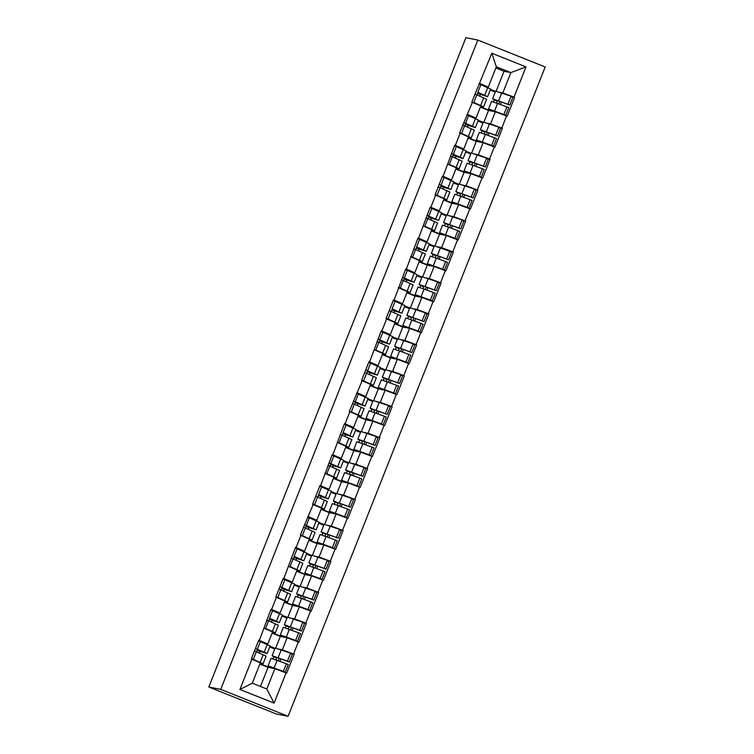 <?xml version="1.0" encoding="UTF-8"?>
<svg xmlns="http://www.w3.org/2000/svg" width="754" height="754" viewBox="0 0 754 754"><rect width="100%" height="100%" fill="white"/><g stroke="black" fill="none" stroke-linecap="round" stroke-linejoin="round"><path stroke-width="1.13" d="M288.103 716.3L545.189 66.983L477.81 40.056L220.733 689.373L288.103 716.3L276.19 713.944L211.318 688.025M500.43 104.448L501.41 101.96M495.359 91.809L490.336 89.801M488.177 135.39L489.167 132.902M483.107 122.751L478.083 120.744M475.934 166.323L476.914 163.844M470.854 153.684L465.831 151.677M463.682 197.265L464.662 194.777M458.611 184.626L453.578 182.619M451.429 228.208L452.419 225.719M446.359 215.569L441.335 213.561M439.177 259.14L440.166 256.662M434.106 246.501L429.083 244.494M426.934 290.083L427.914 287.594M421.863 277.444L416.83 275.436M414.681 321.025L415.661 318.537M409.611 308.386L404.587 306.369M402.429 351.958L403.418 349.479M397.358 339.319L392.334 337.311M390.186 382.9L391.166 380.412M385.115 370.261L380.082 368.254M377.933 413.833L378.913 411.354M372.862 401.194L367.839 399.186M365.681 444.775L366.67 442.287M360.61 432.136L355.586 430.129M353.438 475.717L354.418 473.229M348.367 463.079L343.334 461.071M341.185 506.65L342.165 504.172M336.114 494.011L331.091 492.004M328.933 537.593L329.922 535.104M323.862 524.954L318.838 522.946M316.689 568.535L317.67 566.047M311.609 555.896L306.586 553.888M304.437 599.468L305.417 596.989M299.366 586.829L294.343 584.821M292.184 630.41L293.174 627.922M287.114 617.771L282.09 615.764M496.141 91.243L504.058 71.262L510.863 72.61L526 66.889L491.825 53.232L471.797 102.082L480.816 105.965L476.028 118.067L472.965 117.464M526 66.889L514.03 97.134L514.614 97.37L495.623 91.149L492.598 98.783L507.913 104.278L510.939 96.644L512.814 97.455L509.789 105.089L507.913 104.278M483.898 122.186L488.545 110.433L495.359 111.78L507.159 116.21L514.614 97.37M506.565 115.975L501.778 128.076L502.362 128.312L483.371 122.082L480.345 129.716L495.661 135.22L498.686 127.586L500.562 128.387L497.536 136.022L495.661 135.22M471.646 153.119L476.302 141.375L483.107 142.713L494.907 147.153L502.362 128.312M494.313 146.917L489.525 159.019L490.119 159.254L471.118 153.024L468.102 160.659L483.418 166.163L486.434 158.519L488.309 159.33L485.293 166.964L483.418 166.163M459.393 184.061L464.049 172.308L470.854 173.656L482.654 178.095L490.119 159.254M482.07 177.859L477.282 189.951L477.866 190.187L458.875 183.967L455.85 191.601L471.165 197.096L474.191 189.461L476.066 190.272L473.041 197.906L471.165 197.096M447.15 215.003L451.797 203.25L458.611 204.598L470.411 209.028L477.866 190.187M469.817 208.792L465.029 220.894L465.614 221.129L446.622 214.899L443.597 222.534L458.913 228.038L461.938 220.404L463.814 221.205L460.788 228.839L458.913 228.038M434.898 245.936L439.554 234.192L446.359 235.531L458.159 239.97L465.614 221.129M457.565 239.734L452.777 251.836L453.371 252.072L449.695 251.336M422.645 276.878L427.301 265.125L434.106 266.473L445.906 270.912L453.371 252.072M445.322 270.677L440.524 282.769L441.118 283.004L422.127 276.775L419.101 284.418L434.417 289.913L437.443 282.279L439.318 283.089L436.293 290.724L434.417 289.913M410.402 307.811L415.049 296.068L421.854 297.415L433.663 301.845L441.118 283.004M433.069 301.609L428.281 313.711L428.866 313.947L409.874 307.717L406.849 315.351L422.165 320.855L425.19 313.221L427.066 314.022L424.04 321.656L422.165 320.855M398.15 338.753L402.796 327.01L409.611 328.348L421.411 332.787L428.866 313.947M420.817 332.552L416.029 344.644L416.623 344.88L397.622 338.659L394.596 346.293L409.922 351.788L412.938 344.154L414.813 344.964L411.788 352.599L409.922 351.788M385.897 369.696L390.553 357.943L397.358 359.29L409.158 363.72L416.623 344.88M408.574 363.485L403.776 375.586L404.37 375.822L385.369 369.592L382.353 377.236L397.669 382.73L400.694 375.096L402.561 375.897L399.545 383.541L397.669 382.73M373.654 400.628L378.301 388.885L385.106 390.233L396.906 394.662L404.37 375.822M396.321 394.427L391.533 406.529L392.118 406.764L373.126 400.534L370.101 408.168L385.417 413.673L388.442 406.038L390.318 406.84L387.292 414.474L385.417 413.673M361.402 431.571L366.048 419.818L372.862 421.166L384.663 425.605L392.118 406.764M384.069 425.369L379.281 437.461L379.875 437.697L360.874 431.476L357.848 439.111L373.164 444.606L376.189 436.971L378.065 437.782L375.04 445.416L373.164 444.606M349.149 462.513L353.805 450.76L360.61 452.108L372.41 456.538L379.875 437.697M371.826 456.302L367.028 468.404L367.622 468.639L348.621 462.409L345.605 470.044L360.921 475.548L363.946 467.914L365.813 468.715L362.797 476.349L360.921 475.548M336.897 493.446L341.553 481.702L348.357 483.041L360.158 487.48L367.622 468.639M359.573 487.244L354.785 499.346L355.37 499.582L336.378 493.352L333.353 500.986L348.668 506.49L351.694 498.846L353.569 499.657L350.544 507.291L348.668 506.49M324.654 524.388L329.3 512.635L336.114 513.983L347.914 518.422L355.37 499.582M347.321 518.186L342.533 530.279L343.127 530.514L324.126 524.294L321.1 531.928L336.416 537.423L339.441 529.789L341.317 530.599L338.292 538.233L336.416 537.423M312.401 555.321L317.057 543.577L323.862 544.925L335.662 549.355L343.127 530.514M335.078 549.119L330.28 561.221L330.874 561.457L311.873 555.227L308.857 562.861L324.173 568.365L327.198 560.731L329.064 561.532L326.048 569.166L324.173 568.365M300.149 586.263L304.804 574.52L311.609 575.858L323.409 580.297L330.874 561.457M322.825 580.062L318.037 592.163L318.622 592.39L299.63 586.169L296.605 593.803L311.92 599.298L314.946 591.664L316.821 592.474L313.796 600.109L311.92 599.298M287.905 617.206L292.552 605.453L299.366 606.8L311.166 611.24L318.622 592.39M310.573 611.004L305.785 623.096L306.369 623.332L287.378 617.102L284.352 624.746L299.668 630.24L302.693 622.606L304.569 623.407L301.543 631.051L299.668 630.24M275.653 648.138L280.309 636.395L287.114 637.743L298.914 642.172L306.369 623.332M298.32 641.937L293.532 654.038L294.126 654.274L275.125 648.044L272.109 655.678L287.425 661.183L290.441 653.548L292.316 654.349L289.3 661.984L287.425 661.183M260.479 686.47L268.056 667.328L274.861 668.675L286.661 673.115L294.126 654.274M286.077 672.879L274.098 703.124L239.923 689.467L251.893 659.222L260.328 662.87L252.279 683.199L266.812 689.005L274.861 668.675M472.39 102.318L459.544 133.024L460.138 133.26L455.35 145.352L454.756 145.117L443.098 176.295L442.504 176.059L435.049 194.9L435.642 195.135L430.845 207.237L430.261 207.001L418.602 238.17L418.008 237.934L406.349 269.112L405.756 268.876L394.097 300.054L393.513 299.819L386.048 318.659L386.642 318.895L381.854 330.987L381.26 330.752L369.601 361.929L369.008 361.694L361.552 380.534L362.137 380.77L349.3 411.477L349.894 411.703L345.106 423.805L344.512 423.569L332.853 454.747L332.26 454.511L320.601 485.68L320.016 485.444L312.552 504.285L313.146 504.52L300.299 535.227L300.893 535.463L296.105 547.564L295.511 547.329L283.853 578.497L283.268 578.261L275.804 597.102L276.398 597.338L271.6 609.439L271.016 609.204L259.357 640.382L258.763 640.146L251.308 658.987L251.893 659.222M486.594 123.09L490.562 123.873L495.359 111.78M488.545 110.433L480.345 107.153M483.267 122.337L478.243 120.329M490.562 123.873L501.778 128.076M467.593 114.419L476.028 118.067M474.341 154.033L478.319 154.815L483.107 142.713M460.138 133.26L468.573 136.908L463.776 149.009L460.713 148.397M476.302 141.375L468.102 138.095M471.024 153.279L465.991 151.271M478.319 154.815L489.525 159.019M455.35 145.352L463.776 149.009M462.089 184.966L466.066 185.757L470.854 173.656M447.885 164.193L456.321 167.85L451.533 179.942L448.46 179.339M464.049 172.308L455.85 169.037M458.771 184.212L453.748 182.204M466.066 185.757L477.282 189.951M443.098 176.295L451.533 179.942M449.846 215.908L453.814 216.69L458.611 204.598M435.642 195.135L444.068 198.783L439.28 210.884L436.217 210.281M451.797 203.25L443.597 199.97M446.519 215.154L441.495 213.146M453.814 216.69L465.029 220.894M430.845 207.237L439.28 210.884M437.593 246.85L441.571 247.632L446.359 235.531M423.39 226.077L431.825 229.725L427.028 241.827L423.965 241.214M439.554 234.192L431.354 230.912M434.276 246.096L429.243 244.079M441.571 247.632L452.777 251.836M418.602 238.17L427.028 241.827M425.341 277.783L429.318 278.575L434.106 266.473M411.137 257.01L419.573 260.667L414.785 272.76L411.712 272.156M427.301 265.125L419.101 261.855M422.023 277.029L417 275.022M429.318 278.575L440.524 282.769M406.349 269.112L414.785 272.76M413.098 308.725L417.066 309.508L421.854 297.415M398.885 287.953L407.32 291.6L402.532 303.702L399.469 303.099M415.049 296.068L406.849 292.788M409.771 307.971L404.747 305.964M417.066 309.508L428.281 313.711M394.097 300.054L402.532 303.702M400.845 339.668L404.823 340.45L409.611 328.348M386.642 318.895L395.068 322.542L390.28 334.644L387.217 334.031M402.796 327.01L394.606 323.73M397.528 338.904L392.495 336.897M404.823 340.45L416.029 344.644M381.854 330.987L390.28 334.644M388.593 370.6L392.57 371.383L397.358 359.29M374.389 349.828L382.825 353.485L378.037 365.577L374.964 364.974M390.553 357.943L382.353 354.672M385.275 369.846L380.252 367.839M392.57 371.383L403.776 375.586M369.601 361.929L378.037 365.577M376.35 401.543L380.318 402.325L385.106 390.233M362.137 380.77L370.572 384.417L365.784 396.519L362.721 395.916M378.301 388.885L370.101 385.605M373.023 400.789L367.999 398.781M380.318 402.325L391.533 406.529M357.349 392.862L365.784 396.519M364.097 432.476L368.075 433.267L372.862 421.166M349.894 411.703L358.32 415.36L353.532 427.452L350.469 426.849M366.048 419.818L357.858 416.547M360.78 431.722L355.747 429.714M368.075 433.267L379.281 437.461M345.106 423.805L353.532 427.452M351.845 463.418L355.822 464.2L360.61 452.108M337.641 442.645L346.077 446.293L341.289 458.394L338.216 457.791M353.805 450.76L345.605 447.48M348.527 462.664L343.504 460.656M355.822 464.2L367.028 468.404M332.853 454.747L341.289 458.394M339.602 494.36L343.57 495.142L348.357 483.041M325.389 473.587L333.824 477.235L329.036 489.337L325.973 488.724M341.553 481.702L333.353 478.422M336.275 493.606L331.251 491.599M343.57 495.142L354.785 499.346M320.601 485.68L329.036 489.337M327.349 525.293L331.317 526.085L336.114 513.983M313.146 504.52L321.572 508.177L316.784 520.269L313.721 519.666M329.3 512.635L321.1 509.365M324.022 524.539L318.999 522.531M331.317 526.085L342.533 530.279M308.348 516.622L316.784 520.269M315.097 556.235L319.074 557.018L323.862 544.925M300.893 535.463L309.328 539.11L304.531 551.212L301.468 550.609M317.057 543.577L308.857 540.298M311.779 555.481L306.755 553.474M319.074 557.018L330.28 561.221M296.105 547.564L304.531 551.212M302.844 587.178L306.821 587.96L311.609 575.858M288.641 566.405L297.076 570.052L292.288 582.154L289.225 581.541M304.804 574.52L296.605 571.24M299.526 586.423L294.503 584.407M306.821 587.96L318.037 592.163M283.853 578.497L292.288 582.154M290.601 618.11L294.569 618.902L299.366 606.8M276.398 597.338L284.823 600.995L280.036 613.087L276.972 612.484M292.552 605.453L284.352 602.182M287.274 617.356L282.25 615.349M294.569 618.902L305.785 623.096M271.6 609.439L280.036 613.087M278.349 649.053L282.326 649.835L287.114 637.743M264.145 628.28L272.58 631.927L267.783 644.029L264.72 643.426M280.309 636.395L272.109 633.115M275.031 648.299L269.998 646.291M282.326 649.835L293.532 654.038M259.357 640.382L267.783 644.029M211.337 688.034L208.811 687.017L220.733 689.373M279.941 661.343L280.922 658.864M274.861 648.713L269.838 646.696M268.056 667.328L259.857 664.057M266.812 689.005L274.098 703.124M239.923 689.467L252.279 683.199M208.811 687.017L465.897 37.7L477.81 40.056M498.837 92.148L502.814 92.94L510.863 72.61L496.33 66.804L488.281 87.125L485.218 86.522M504.058 71.262L495.859 67.992M495.519 91.394L490.496 89.387M502.814 92.94L514.03 97.134M479.846 83.477L488.281 87.125M491.825 53.232L496.33 66.804M273.005 658.808L273.777 656.847L272.109 655.678M276.002 659.882L276.737 658.016L275.21 656.866L289.3 661.984M270.969 667.912L268.217 665.895L283.381 671.39L286.397 663.756L288.273 664.566L285.248 672.2L283.381 671.39M268.056 665.895L271.082 658.261L286.397 663.756M272.741 668.261L271.167 667.073L285.248 672.2M259.894 663.972L268.537 667.431M256.483 651.805L257.123 650.174L263.297 651.918M260.29 662.964L263.08 663.784L253.316 659.382L256.341 651.748L266.096 656.15L263.08 663.784M259.216 653.002L259.894 651.296L267.123 653.567L270.139 645.933L258.499 640.825M254.456 651.032L256.341 651.748M251.431 658.666L253.316 659.382M259.178 662.37L251.421 658.694M278.273 660.721L279.253 658.242M274.767 648.958L269.743 646.951M259.989 663.727L269.923 667.705M255.474 648.459L267.123 653.567M257.359 649.166L260.384 641.531M263.203 652.153L255.465 648.487M273.777 656.847L276.737 658.016M259.894 651.296L257.123 650.174M285.248 627.865L286.03 625.914L284.352 624.746M288.245 628.94L288.989 627.074L287.462 625.924L301.543 631.051M283.221 636.97L280.469 634.962L295.625 640.457L298.65 632.823L300.526 633.624L297.5 641.258L295.625 640.457M280.309 634.953L283.334 627.319L298.65 632.823M284.993 637.319L283.419 636.14L297.5 641.258M272.137 633.03L280.79 636.489M268.726 620.862L269.376 619.232L275.549 620.985M272.543 632.022L275.323 632.842L265.568 628.44L268.594 620.806L278.349 625.207L275.323 632.842M271.468 622.059L272.137 620.363L279.366 622.625L282.392 614.991L270.743 609.882M266.699 620.099L268.594 620.806M271.431 631.437L265.568 628.44M290.516 629.788L291.506 627.3M287.01 618.026L281.987 616.018M272.232 632.794L282.175 636.762M275.455 621.211L269.612 618.223L279.366 622.625M269.612 618.223L272.637 610.589M286.03 625.914L288.989 627.074M272.137 620.363L269.376 619.232M297.5 596.932L298.273 594.972L296.605 593.803M300.497 598.007L301.242 596.141L299.706 594.981L313.796 600.109M295.464 606.028L292.722 604.02L307.877 609.515L310.902 601.88L312.778 602.691L309.753 610.325L307.877 609.515M292.561 604.02L295.587 596.376L310.902 601.88M297.236 606.376L295.662 605.198L309.753 610.325M284.39 602.097L293.033 605.547M280.978 589.93L281.619 588.299L287.792 590.043M284.786 601.079L287.576 601.909L277.821 597.507L280.837 589.864L290.601 594.265L287.576 601.909M283.721 591.117L284.39 589.421L291.619 591.692L294.644 584.058L282.995 578.94M278.952 589.157L280.837 589.864M275.926 596.791L277.821 597.507M283.683 600.495L275.917 596.819M302.769 598.846L303.749 596.367M299.263 587.083L294.239 585.076M284.484 601.852L294.428 605.82M279.97 586.584L291.619 591.692M281.864 587.291L284.88 579.656M287.708 590.278L279.96 586.603M298.273 594.972L301.242 596.141M284.39 589.421L281.619 588.299M309.753 565.99L310.525 564.03L308.857 562.861M312.75 567.065L313.485 565.198L311.958 564.049L326.048 569.166M307.717 575.095L304.965 573.078L320.13 578.582L323.146 570.938L325.021 571.749L322.005 579.383L320.13 578.582M304.814 573.078L307.83 565.443L323.146 570.938M309.489 575.443L307.915 574.256L322.005 579.383M296.642 571.155L305.285 574.614M293.231 558.987L293.872 557.357L300.045 559.1M297.038 570.147L299.828 570.966L290.064 566.565L293.089 558.931L302.844 563.332L299.828 570.966M295.964 560.184L296.642 558.488L303.871 560.75L306.887 553.116L295.248 548.007M291.204 558.214L293.089 558.931M295.926 569.553L290.064 566.565M315.021 567.913L316.001 565.425M311.515 556.15L306.492 554.133M296.737 570.91L306.671 574.887M299.951 559.336L294.107 556.348L303.871 560.75M294.107 556.348L297.133 548.714M310.525 564.03L313.485 565.198M296.642 558.488L293.872 557.357M322.005 535.048L322.778 533.097L321.1 531.928M325.002 536.122L325.737 534.256L324.211 533.106L338.292 538.233M319.969 544.152L317.217 542.145L332.373 547.64L335.398 540.005L337.274 540.806L334.248 548.441L332.373 547.64M317.057 542.135L320.082 534.501L335.398 540.005M321.741 544.501L320.167 543.323L334.248 548.441M308.886 540.213L317.538 543.672M305.474 528.054L306.124 526.424L312.297 528.168M309.291 539.204L312.071 540.024L302.316 535.623L305.342 527.989L315.097 532.39L312.071 540.024M308.216 529.242L308.886 527.546L316.114 529.817L319.14 522.173L307.491 517.065M303.447 527.282L305.342 527.989M300.431 534.916L302.316 535.623M308.179 538.62L300.412 534.944M327.264 536.971L328.254 534.482M323.768 525.208L318.735 523.201M308.98 539.977L318.923 543.945M304.475 524.699L316.114 529.817M306.36 525.415L309.385 517.772M312.203 528.394L304.456 524.727M322.778 533.097L325.737 534.256M308.886 527.546L306.124 526.424M334.248 504.115L335.021 502.155L333.353 500.986M337.245 505.189L337.99 503.323L336.463 502.164L350.544 507.291M332.212 513.21L329.47 511.203L344.625 516.697L347.651 509.063L349.526 509.874L346.501 517.508L344.625 516.697M329.309 511.203L332.335 503.568L347.651 509.063M333.984 513.568L332.41 512.381L346.501 517.508M321.138 509.28L329.781 512.729M317.726 497.112L318.377 495.482L324.55 497.225M321.543 508.262L324.324 509.091L314.569 504.69L317.585 497.056L327.349 501.448L324.324 509.091M320.469 498.309L321.138 496.603L328.367 498.875L331.392 491.24L319.743 486.123M315.7 496.339L317.585 497.056M312.674 503.974L314.569 504.69M320.431 507.678L312.665 504.002M339.517 506.028L340.497 503.549M336.011 494.266L330.987 492.258M321.232 509.035L331.176 513.012M324.456 497.461L318.612 494.473L328.367 498.875M318.612 494.473L321.628 486.839M335.021 502.155L337.99 503.323M321.138 496.603L318.377 495.482M346.501 473.173L347.274 471.222L345.605 470.044M349.498 474.247L350.233 472.381L348.706 471.231L362.797 476.349M344.465 482.277L341.722 480.26L356.878 485.764L359.903 478.121L361.769 478.931L358.753 486.566L356.878 485.764M341.562 480.26L344.578 472.626L359.903 478.121M346.237 482.626L344.663 481.438L358.753 486.566M333.391 478.338L342.033 481.797M329.979 466.17L330.62 464.539L336.793 466.283M333.786 477.329L336.576 478.149L326.812 473.748L329.837 466.113L339.592 470.515L336.576 478.149M332.712 467.367L333.391 465.67L340.619 467.932L343.645 460.298L331.996 455.19M327.952 465.406L329.837 466.113M324.927 473.041L326.812 473.748M332.684 476.735L324.917 473.069M351.769 475.095L352.749 472.607M348.263 463.333L343.24 461.325M333.485 478.093L343.419 482.07M328.97 462.824L340.619 467.932M330.855 463.531L333.881 455.897M336.699 466.519L328.961 462.852M347.274 471.222L350.233 472.381M333.391 465.67L330.62 464.539M358.753 442.24L359.526 440.279L357.848 439.111M361.75 443.314L362.486 441.439L360.959 440.289L375.04 445.416M356.717 451.335L353.965 449.327L369.121 454.822L372.146 447.188L374.022 447.989L370.996 455.633L369.121 454.822M353.805 449.318L356.831 441.684L372.146 447.188M358.489 451.684L356.915 450.506L370.996 455.633M345.634 447.405L354.286 450.854M342.222 435.237L342.872 433.607L349.045 435.35M346.039 446.387L348.819 447.207L339.064 442.805L342.09 435.171L351.845 439.573L348.819 447.207M344.964 436.425L345.634 434.728L352.863 437L355.888 429.365L344.239 424.248M340.195 434.464L342.09 435.171M337.179 442.098L339.064 442.805M345.002 445.567L337.161 442.127M364.012 444.153L365.002 441.674M360.516 432.391L355.483 430.383M345.737 447.16L355.671 451.128M348.951 435.576L343.108 432.598L352.863 437M343.108 432.598L346.133 424.964M359.526 440.279L362.486 441.439M345.634 434.728L342.872 433.607M370.996 411.298L371.769 409.337L370.101 408.168M373.993 412.372L374.738 410.506L373.211 409.347L387.292 414.474M368.97 420.402L366.218 418.385L381.373 423.88L384.399 416.246L386.274 417.056L383.249 424.691L381.373 423.88M366.058 418.385L369.083 410.751L384.399 416.246M370.732 420.751L369.168 419.563L383.249 424.691M357.886 416.462L366.529 419.921M354.474 404.295L355.125 402.664L361.298 404.408M358.291 415.445L361.072 416.274L351.317 411.873L354.333 404.238L364.097 408.64L361.072 416.274M357.217 405.492L357.886 403.786L365.115 406.057L368.141 398.423L356.491 393.315M352.448 403.522L354.333 404.238M357.255 414.625L351.317 411.873M376.265 413.211L377.245 410.732M372.759 401.448L367.735 399.441M357.98 416.217L367.924 420.195M353.466 400.949L365.115 406.057M355.36 401.656L358.376 394.022M361.204 404.644L353.456 400.977M371.769 409.337L374.738 410.506M357.886 403.786L355.125 402.664M383.249 380.355L384.022 378.404L382.353 377.236M386.246 381.43L386.981 379.564L385.454 378.414L399.545 383.541M381.213 389.46L378.47 387.452L393.626 392.947L396.651 385.313L398.517 386.114L395.501 393.748L393.626 392.947M378.31 387.443L381.326 379.809L396.651 385.313M382.985 389.809L381.411 388.63L395.501 393.748M370.139 385.52L378.781 388.979M366.727 373.353L367.368 371.722L373.541 373.475M370.534 384.512L373.324 385.332L363.56 380.93L366.585 373.296L376.35 377.697L373.324 385.332M369.46 374.549L370.139 372.853L377.368 375.115L380.393 367.481L368.744 362.372M364.7 372.589L366.585 373.296M361.675 380.223L363.56 380.93M369.498 383.682L361.666 380.252M388.517 382.278L389.498 379.79M385.011 370.516L379.988 368.508M370.233 385.285L380.167 389.252M365.718 370.007L377.368 375.115M367.603 370.714L370.629 363.079M373.456 373.701L365.709 370.035M384.022 378.404L386.981 379.564M370.139 372.853L367.368 371.722M395.501 349.422L396.274 347.462L394.596 346.293M398.498 350.497L399.234 348.621L397.707 347.471L411.788 352.599M393.465 358.518L390.713 356.51L405.869 362.005L408.894 354.371L410.77 355.172L407.744 362.815L405.869 362.005M390.553 356.51L393.579 348.866L408.894 354.371M395.237 358.866L393.663 357.688L407.744 362.815M382.382 354.587L391.034 358.037M378.97 342.42L379.62 340.789L385.794 342.533M382.787 353.569L385.567 354.389L375.812 349.988L378.838 342.354L388.593 346.755L385.567 354.389M381.712 343.607L382.382 341.911L389.62 344.182L392.636 336.548L380.996 331.43M376.943 341.647L378.838 342.354M381.75 352.749L375.812 349.988M400.76 351.336L401.75 348.857M397.264 339.573L392.231 337.566M382.485 354.342L392.419 358.31M377.971 339.064L389.62 344.182M379.856 339.781L382.881 332.146M385.699 342.768L377.961 339.093M396.274 347.462L399.234 348.621M382.382 341.911L379.62 340.789M407.744 318.48L408.527 316.52L406.849 315.351M410.742 319.555L411.486 317.688L409.959 316.539L424.04 321.656M405.718 327.585L402.966 325.568L418.121 331.063L421.147 323.428L423.022 324.239L419.997 331.873L418.121 331.063M402.806 325.568L405.831 317.934L421.147 323.428M407.48 327.933L405.916 326.746L419.997 331.873M394.634 323.645L403.277 327.104M391.222 311.477L391.873 309.847L398.046 311.591M395.039 322.637L397.82 323.457L388.065 319.055L391.081 311.421L400.845 315.822L397.82 323.457M393.965 312.674L394.634 310.978L401.863 313.24L404.889 305.606L393.239 300.497M389.196 310.705L391.081 311.421M386.171 318.339L388.065 319.055M394.003 321.807L386.161 318.367M413.013 320.393L413.993 317.915M409.507 308.631L404.483 306.624M394.728 323.4L404.672 327.377M397.952 311.826L392.108 308.838L401.863 313.24M392.108 308.838L395.134 301.204M408.527 316.52L411.486 317.688M394.634 310.978L391.873 309.847M419.997 287.538L420.77 285.587L419.101 284.418M422.994 288.612L423.729 286.746L422.202 285.596L436.293 290.724M417.961 296.642L415.218 294.635L430.374 300.13L433.399 292.495L435.265 293.297L432.249 300.931L430.374 300.13M415.058 294.626L418.074 286.991L433.399 292.495M419.733 296.991L418.159 295.813L432.249 300.931M406.887 292.703L415.529 296.162M403.475 280.535L404.116 278.914L410.289 280.658M407.283 291.694L410.072 292.514L400.308 288.113L403.333 280.479L413.098 284.88L410.072 292.514M406.208 281.732L406.887 280.036L414.116 282.307L417.141 274.663L405.492 269.555M401.448 279.772L403.333 280.479M398.423 287.406L400.308 288.113M406.246 290.865L398.414 287.434M425.265 289.461L426.246 286.972M421.759 277.698L416.736 275.691M406.981 292.467L416.924 296.435M402.466 277.189L414.116 282.307M404.351 277.906L407.377 270.262M410.204 280.884L402.457 277.218M420.77 285.587L423.729 286.746M406.887 280.036L404.116 278.914M432.249 256.605L433.022 254.645L431.505 253.476L446.67 258.971L449.686 251.336L434.37 245.842L431.345 253.476M435.247 257.679L435.982 255.813L434.455 254.654L448.536 259.781L451.561 252.147L449.686 251.336M430.214 265.7L427.461 263.693L442.626 269.187L445.642 261.553L447.518 262.364L444.492 269.998L442.626 269.187M427.301 263.693L430.327 256.058L445.642 261.553M431.985 266.049L430.411 264.871L444.492 269.998M419.13 261.77L427.782 265.219M415.727 249.602L416.368 247.972L422.542 249.715M419.535 260.752L422.325 261.581L412.561 257.18L415.586 249.536L425.341 253.938L422.325 261.581M418.461 250.79L419.13 249.093L426.368 251.365L429.384 243.731L417.744 238.613M413.701 248.829L415.586 249.536M410.676 256.464L412.561 257.18M418.498 259.932L410.666 256.492M437.508 258.518L438.498 256.04M434.012 246.756L428.979 244.748M419.233 261.525L429.167 265.493M448.536 259.781L446.67 258.971M422.447 249.951L416.604 246.963L426.368 251.365M416.604 246.963L419.629 239.329M433.022 254.645L435.982 255.813M419.13 249.093L416.368 247.972M444.492 225.663L445.275 223.702L443.597 222.534M447.49 226.737L448.234 224.871L446.707 223.721L460.788 228.839M442.466 234.767L439.714 232.75L454.869 238.255L457.895 230.611L459.77 231.421L456.745 239.056L454.869 238.255M439.554 232.75L442.579 225.116L457.895 230.611M444.238 235.116L442.664 233.928L456.745 239.056M431.382 230.828L440.025 234.287M427.97 218.66L428.621 217.029L434.794 218.773M431.788 229.819L434.568 230.639L424.813 226.238L427.838 218.603L437.593 223.005L434.568 230.639M430.713 219.857L431.382 218.16L438.611 220.422L441.637 212.788L429.987 207.68M425.944 217.887L427.838 218.603M430.751 228.99L424.813 226.238M449.761 227.585L450.741 225.097M446.255 215.823L441.231 213.806M431.476 230.583L441.42 234.56M426.962 215.314L438.611 220.422M428.856 216.021L431.882 208.387M434.7 219.009L426.952 215.342M445.275 223.702L448.234 224.871M431.382 218.16L428.621 217.029M456.745 194.72L457.518 192.77L455.85 191.601M459.742 195.795L460.487 193.929L458.95 192.779L473.041 197.906M454.709 203.825L451.966 201.818L467.122 207.312L470.147 199.678L472.023 200.479L468.997 208.113L467.122 207.312M451.806 201.808L454.832 194.174L470.147 199.678M456.481 204.174L454.907 202.996L468.997 208.113M443.635 199.885L452.277 203.344M440.223 187.727L440.864 186.097L447.037 187.84M444.031 198.877L446.82 199.697L437.056 195.295L440.082 187.661L449.846 192.063L446.82 199.697M442.956 188.915L443.635 187.218L450.864 189.49L453.889 181.846L442.24 176.738M438.197 186.954L440.082 187.661M435.171 194.589L437.056 195.295M442.994 198.048L435.162 194.617M462.013 196.643L462.994 194.155M458.507 184.881L453.484 182.873M443.729 199.65L453.672 203.618M439.214 184.372L450.864 189.49M441.099 185.088L444.125 177.444M446.952 188.066L439.205 184.4M457.518 192.77L460.487 193.929M443.635 187.218L440.864 186.097M468.997 163.788L469.77 161.827L468.102 160.659M471.995 164.862L472.73 162.996L471.203 161.837L485.293 166.964M466.962 172.883L464.21 170.875L479.374 176.37L482.39 168.736L484.266 169.546L481.24 177.181L479.374 176.37M464.049 170.875L467.075 163.241L482.39 168.736M468.734 173.241L467.16 172.053L481.24 177.181M455.887 168.953L464.53 172.402M452.475 156.785L453.116 155.154L459.29 156.898M456.283 167.935L459.073 168.764L449.309 164.363L452.334 156.728L462.089 161.13L459.073 168.764M455.209 157.982L455.887 156.276L463.116 158.547L466.132 150.913L454.492 145.795M450.449 156.012L452.334 156.728M455.171 167.35L449.309 164.363M474.257 165.701L475.246 163.222M470.76 153.939L465.736 151.931M455.982 168.708L465.915 172.685M451.467 153.439L463.116 158.547M453.352 154.146L456.377 146.512M459.195 157.134L451.457 153.467M469.77 161.827L472.73 162.996M455.887 156.276L453.116 155.154M481.24 132.845L482.023 130.894L480.345 129.716M484.238 133.92L484.982 132.054L483.455 130.904L497.536 136.022M479.214 141.95L476.462 139.942L491.617 145.437L494.643 137.793L496.518 138.604L493.493 146.238L491.617 145.437M476.302 139.933L479.327 132.299L494.643 137.793M480.986 142.299L479.412 141.111L493.493 146.238M468.13 138.01L476.782 141.469M464.718 125.843L465.369 124.212L471.542 125.965M468.536 137.002L471.316 137.822L461.561 133.42L464.587 125.786L474.341 130.188L471.316 137.822M467.461 127.04L468.13 125.343L475.359 127.605L478.385 119.971L466.735 114.862M462.692 125.079L464.587 125.786M459.667 132.713L461.561 133.42M467.423 136.417L459.657 132.742M486.509 134.768L487.499 132.28M483.003 123.006L477.979 120.998M468.225 137.775L478.168 141.743M463.719 122.497L475.359 127.605M465.604 123.204L468.63 115.569M471.448 126.191L463.701 122.525M482.023 130.894L484.982 132.054M468.13 125.343L465.369 124.212M493.493 101.913L494.266 99.952L492.598 98.783M496.49 102.987L497.235 101.111L495.698 99.962L509.789 105.089M491.457 111.008L488.715 109L503.87 114.495L506.895 106.861L508.771 107.662L505.746 115.305L503.87 114.495M488.554 108.991L491.58 101.356L506.895 106.861M493.229 111.356L491.655 110.178L505.746 115.305M480.383 107.077L489.026 110.527M476.971 94.91L477.612 93.279L483.785 95.023M480.779 106.06L483.568 106.88L473.804 102.478L476.83 94.844L486.594 99.245L483.568 106.88M479.714 96.097L480.383 94.401L487.612 96.672L490.637 89.038L478.988 83.92M474.945 94.137L476.83 94.844M479.676 105.475L473.804 102.478M498.762 103.826L499.742 101.347M495.255 92.063L490.232 90.056M480.477 106.832L490.42 110.8M483.7 95.258L477.857 92.271L487.612 96.672M477.857 92.271L480.873 84.636M494.266 99.952L497.235 101.111M480.383 94.401L477.612 93.279M260.158 662.361L263.184 654.726M274.088 667.931L277.104 660.297M278.132 657.714L281.148 650.08M264.202 652.144L267.227 644.51M272.401 631.418L275.427 623.784M286.332 636.989L289.357 629.354M290.375 626.772L293.4 619.138M276.454 621.211L279.47 613.577M284.654 600.486L287.679 592.851M298.584 606.046L301.609 598.412M302.627 595.839L305.653 588.205M288.697 590.269L291.723 582.635M296.906 569.543L299.932 561.909M310.837 575.114L313.853 567.479M314.88 564.897L317.896 557.263M300.95 559.336L303.975 551.692M309.159 538.61L312.175 530.967M323.08 544.171L326.105 536.537M327.123 533.955L330.148 526.32M313.202 528.394L316.218 520.76M321.402 507.668L324.427 500.034M335.332 513.229L338.358 505.595M339.375 503.022L342.401 495.387M325.445 497.451L328.471 489.817M333.654 476.726L336.68 469.092M347.585 482.296L350.601 474.662M351.628 472.079L354.644 464.445M337.698 466.519L340.723 458.875M345.907 445.793L348.923 438.159M359.828 451.354L362.853 443.72M363.871 441.147L366.896 433.503M349.95 435.576L352.966 427.942M358.15 414.851L361.175 407.217M372.08 420.421L375.106 412.777M376.123 410.204L379.149 402.57M362.193 404.634L365.219 397M370.402 383.909L373.428 376.274M384.333 389.479L387.349 381.844M388.376 379.262L391.401 371.628M374.446 373.701L377.471 366.067M382.655 352.976L385.671 345.341M396.576 358.536L399.601 350.902M400.619 348.329L403.644 340.685M386.698 342.759L389.714 335.125M394.898 322.033L397.923 314.399M408.828 327.604L411.854 319.969M412.872 317.387L415.897 309.753M398.941 311.817L401.967 304.182M407.151 291.101L410.176 283.457M421.081 296.661L424.106 289.027M425.124 286.445L428.149 278.81M411.194 280.884L414.219 273.25M419.403 260.158L422.419 252.524M433.324 265.719L436.349 258.085M437.377 255.512L440.393 247.877M423.446 249.942L426.472 242.307M431.646 229.216L434.672 221.582M445.576 234.786L448.602 227.152M449.62 224.569L452.645 216.935M435.689 219.009L438.715 211.365M443.899 198.283L446.924 190.639M457.829 203.844L460.854 196.21M461.872 193.627L464.898 185.993M447.942 188.066L450.967 180.432M456.151 167.341L459.177 159.707M470.081 172.911L473.097 165.267M474.125 162.694L477.141 155.06M460.194 157.124L463.22 149.49M468.394 136.399L471.42 128.764M482.324 141.969L485.35 134.335M486.368 131.752L489.393 124.118M472.447 126.191L475.463 118.557M480.647 105.466L483.672 97.831M494.577 111.026L497.602 103.392M498.62 100.819L501.646 93.176M484.69 95.249L487.715 87.615"/></g></svg>
